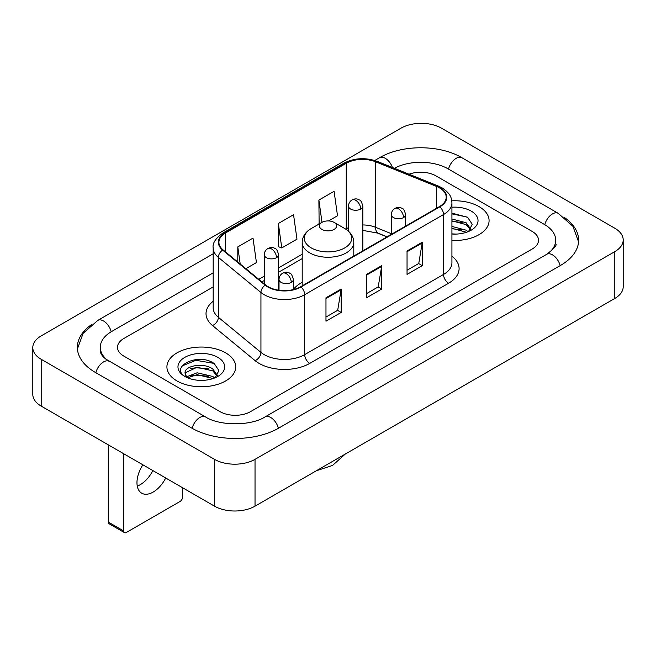 <?xml version="1.0" encoding="UTF-8"?>
<svg xmlns="http://www.w3.org/2000/svg" width="656" height="656" viewBox="0 0 656 656"><rect width="100%" height="100%" fill="white"/><g stroke="black" fill="none" stroke-linecap="round" stroke-linejoin="round"><path stroke-width="0.98" d="M302.203 282.351A37.982 21.927 0 0 0 293.363 289.452M386.974 236.898L376.273 232.577A28.667 16.548 0 0 0 375.084 232.117M479.003 206.583A34.399 19.86 0 0 0 451.787 200.834A34.399 19.86 0 0 1 479.003 206.583A34.399 19.86 0 0 1 489.081 220.629A34.399 19.86 0 0 0 479.003 206.583M225.639 352.862A34.399 19.86 0 0 0 188.157 348.557A34.399 19.86 0 0 0 166.919 366.901A34.399 19.86 0 0 0 176.997 380.947A34.399 19.86 0 0 0 214.479 385.252A34.399 19.86 0 0 0 235.717 366.901A34.399 19.86 0 0 0 225.639 352.862A34.399 19.86 0 0 0 188.157 348.557A34.399 19.86 0 0 0 166.919 366.901A34.399 19.86 0 0 0 176.997 380.947A34.399 19.86 0 0 0 214.479 385.252A34.399 19.86 0 0 0 235.717 366.901A34.399 19.86 0 0 0 225.639 352.862M439.479 187.862A22.935 13.243 180 0 1 446.195 197.218A22.935 13.243 180 0 1 439.479 206.583L300.637 286.746A22.935 13.243 180 0 1 265.639 284.975L223.065 249.87A22.935 13.243 180 0 1 218.915 242.277A22.935 13.243 180 0 1 225.631 232.913L346.253 163.278A22.935 13.243 180 0 1 375.617 161.794L436.42 186.378A22.935 13.243 180 0 1 439.479 187.862M439.881 187.624A23.501 13.571 0 0 0 436.748 186.107L375.945 161.524A23.501 13.571 0 0 0 345.843 163.049L225.229 232.683A23.501 13.571 0 0 0 222.597 250.059L265.172 285.163A23.501 13.571 0 0 0 301.038 286.975L439.881 206.82A23.501 13.571 0 0 0 439.881 187.624M325.975 297.799L325.975 321.202L341.177 312.428L341.177 289.025L325.975 297.799M325.975 317.053L337.684 310.296L341.112 289.804A5.732 3.313 -120 0 0 341.177 289.025M337.578 310.354L341.177 312.428M407.048 250.994L407.048 274.397L422.251 265.623L422.251 242.22L407.048 250.994M407.048 270.247L418.758 263.482L422.185 242.991A5.732 3.313 -120 0 0 422.251 242.22M418.651 263.548L422.251 265.623M366.507 274.397L366.507 297.799L381.71 289.025L381.71 265.623L366.507 274.397M366.507 293.65L378.217 286.893L381.653 266.402A5.732 3.313 -120 0 0 381.71 265.623M378.118 286.951L381.71 289.025M451.927 240.424A34.399 19.86 0 0 0 489.081 220.629A34.399 19.86 0 0 1 451.927 240.424M220.072 411.665A21.5 12.415 0 0 0 250.469 411.665L532.213 249.001A21.5 12.415 0 0 0 538.502 240.227A21.5 12.415 0 0 0 532.213 231.453L435.928 175.865A21.5 12.415 0 0 0 409.065 174.217A21.5 12.415 0 0 1 435.928 175.865L532.213 231.453A21.5 12.415 0 0 1 538.502 240.227A21.5 12.415 0 0 1 532.213 249.001L250.469 411.665A21.5 12.415 0 0 1 220.072 411.665L123.787 356.077L220.072 411.665M213.184 286.91L123.787 338.529A21.5 12.415 0 0 0 117.498 347.303A21.5 12.415 0 0 0 123.787 356.077A21.5 12.415 0 0 1 117.498 347.303A21.5 12.415 0 0 1 123.787 338.529L213.184 286.91M328.558 220.941L337.512 215.767L334.084 191.314L318.882 200.088L319.128 223.352M245.869 268.673L256.439 262.572L253.003 238.12L237.8 246.894L237.8 262.023M278.341 223.491L281.777 247.943L296.971 239.169L293.544 214.717L278.341 223.491L278.587 246.754M281.777 247.943L278.341 246.664M319.8 223.606L318.882 223.261M318.882 200.088L321.998 222.335M237.8 246.894L240.203 264.007M548.555 253.167A38.696 22.345 0 0 0 555.706 240.227A38.696 22.345 0 0 0 544.373 224.426L448.089 168.846A38.696 22.345 0 0 0 394.379 168.28M213.184 272.871L111.627 331.501A38.696 22.345 0 0 0 100.294 347.303A38.696 22.345 0 0 0 107.445 360.242M214.496 459.348A28.667 16.548 0 0 0 255.028 459.348L614.803 251.633A28.667 16.548 0 0 0 623.2 239.932A28.667 16.548 0 0 0 614.803 228.231L441.504 128.182A28.667 16.548 0 0 0 400.972 128.182L41.197 335.888A28.667 16.548 0 0 0 32.8 347.598A28.667 16.548 0 0 0 41.197 359.299L214.496 459.348L214.496 506.161A28.667 16.548 0 0 0 255.028 506.161L614.803 298.447A28.667 16.548 0 0 0 623.2 286.746L623.2 239.932M32.8 347.598L32.8 394.404A28.667 16.548 0 0 0 41.197 406.105L214.496 506.161M91.619 324.548A61.631 35.58 0 0 0 77.367 347.303A61.631 35.58 0 0 0 95.415 372.46L191.691 428.048A61.631 35.58 0 0 0 278.849 428.048L560.585 265.385A61.631 35.58 0 0 0 578.633 240.227A61.631 35.58 0 0 0 564.381 217.472M387.024 236.865L376.331 232.544A28.667 16.548 0 0 0 375.79 232.331M451.927 233.872L456.199 234.085M451.927 226.435L466.129 230.182L468.023 231.699M451.927 228.296L466.473 232.273M451.927 219.006L466.129 222.745L470.787 229.174M451.927 220.867L466.129 224.606L470.418 229.657M451.927 234.02A23.362 13.489 0 0 0 471.197 230.166A23.362 13.489 0 0 0 471.197 211.093A23.362 13.489 0 0 0 451.927 207.23M468.581 231.47L472.238 224.278L467.613 217.308L451.927 213.134M451.927 213.856L467.293 217.095M451.927 221.285L462.119 222.556M451.927 228.714L462.119 229.985M321.916 229.403A8.602 4.961 0 0 0 334.084 229.403A8.602 4.961 0 0 0 334.084 222.384L344.761 228.542A23.698 13.686 0 0 1 344.761 247.894A23.698 13.686 0 0 1 311.239 247.894A23.698 13.686 0 0 1 311.239 228.542C305.409 232.011 302.391 236.619 302.203 242.359A25.797 14.891 0 0 0 309.755 252.888A25.797 14.891 0 0 0 337.873 256.119A25.797 14.891 0 0 0 353.797 242.359C353.609 236.619 350.591 232.011 344.761 228.542L334.084 222.384A8.602 4.961 0 0 0 321.916 222.384A8.602 4.961 0 0 0 321.916 229.403M152.848 470.565A22.935 13.243 -60 0 1 140.318 484.636A22.935 13.243 -60 0 1 137.26 486.063M142.885 464.817A22.935 13.243 120 0 0 141.712 493.197A22.935 13.243 120 0 0 153.184 492.057A22.935 13.243 120 0 0 165.706 477.994M123.787 531.024A3.583 2.066 120 0 0 124.533 532.664L109.331 523.89A3.583 2.066 -60 0 1 108.593 522.25L123.787 531.024L123.787 453.788M108.593 445.014L108.593 522.25M124.533 532.664A3.583 2.066 120 0 0 126.321 532.492L180.039 501.479A3.583 2.066 120 0 0 182.573 497.092L182.573 487.728M197.431 380.201L202.835 380.365M186.698 376.774L197.128 372.797L212.774 376.454L214.668 377.971M187.657 377.774L197.128 374.658L213.11 378.545M186.862 377.495L185.189 373.576A16.195 9.348 0 0 0 187.805 377.905M217.423 375.453L212.774 369.025C203.048 361.768 183.049 366.245 185.189 373.576L185.123 372.862M185.23 373.805L185.673 372.6L197.128 367.221L212.774 370.878L217.054 375.937M215.217 377.741L218.883 370.558L214.25 363.58C197.858 351.805 168.731 367.327 185.55 376.847L185.632 376.897M217.841 357.364A23.362 13.489 0 0 0 184.803 357.364A23.362 13.489 0 0 0 184.803 376.437A23.362 13.489 0 0 0 217.841 376.437A23.362 13.489 0 0 0 217.841 357.364M182.138 365.925L195.857 360.3L213.93 363.367M190.707 368.664L195.857 367.729L208.764 368.836M190.707 376.093L195.857 375.158L208.764 376.265M451.927 256.193A35.834 20.689 180 0 1 448.597 283.236L309.755 363.391A7.167 4.141 60 0 1 304.687 354.617L443.53 274.454A28.667 16.548 0 0 0 451.927 262.753L451.927 202.835A28.667 16.548 180 0 1 443.53 214.537A7.167 4.141 -120 0 0 439.881 206.82M309.755 363.391A35.834 20.689 180 0 1 259.087 363.391A35.834 20.689 180 0 1 255.069 360.628L212.503 325.524A35.834 20.689 180 0 1 213.184 301.252M264.155 354.617A28.667 16.548 0 0 0 304.687 354.617L304.687 294.7A28.667 16.548 180 0 1 260.94 292.486L218.366 257.39A28.667 16.548 180 0 1 213.184 247.894L213.184 307.812A28.667 16.548 0 0 0 218.366 317.307L260.94 352.403A28.667 16.548 0 0 0 264.155 354.617M451.927 202.835C451.467 197.915 451.008 193.815 442.046 187.854L438.282 186.025A7.167 3.354 112 0 0 436.748 186.107M438.282 186.025L377.479 161.45C365.613 157.251 354.347 157.858 343.678 163.278A7.167 4.141 60 0 1 345.843 163.049M225.229 232.683A7.167 4.141 -120 0 0 223.065 232.913C215.627 238.259 212.331 243.253 213.184 247.894M222.597 250.059A7.167 4.797 129.5 0 0 218.366 257.39L218.366 317.307A7.167 4.797 -50.5 0 1 212.503 325.524M377.479 161.45A7.167 3.354 112 0 0 375.945 161.524M265.172 285.163A7.167 4.797 129.5 0 0 260.94 292.486L260.94 352.403A7.167 4.797 -50.5 0 1 255.069 360.628M301.038 286.975A7.167 4.141 60 0 1 304.687 294.7L443.53 214.537L443.53 274.454A7.167 4.141 60 0 0 448.597 283.236M225.631 232.913L225.631 251.994M436.42 186.378L436.42 208.354M375.617 161.794L375.617 227.329A22.935 13.243 0 0 0 362.834 224.934M391.32 233.675L375.617 227.329A12.899 6.043 -68 0 0 378.184 233.192L362.834 230.387M348.5 227.673A22.935 13.243 0 0 0 346.253 228.813L345.712 229.124M346.253 163.278L346.253 228.813A12.899 7.446 60 0 1 346.229 229.469M302.203 254.241L278.62 267.861M264.286 276.135L258.776 279.317M366.507 275.143L381.653 266.402M407.048 251.732L422.185 242.991M325.975 298.546L341.112 289.804M278.415 428.294A11.464 6.617 -120 0 0 265.008 416.945C250.912 426.064 219.629 426.064 205.533 416.945L105.87 359.119C102.984 356.725 101.278 354.716 100.77 353.1L100.294 350.812M192.126 428.294A11.464 6.617 -60 0 1 205.533 416.945M95.85 372.706A11.464 6.617 -60 0 1 109.257 361.358M77.424 348.918L83.132 333.322L97.793 320.407A11.464 6.617 60 0 1 111.2 331.756M374.781 160.482L379.529 157.743A11.464 6.617 60 0 1 392.452 167.501M379.529 157.743C401.89 144.443 439.569 144.443 461.931 157.743A11.464 6.617 120 0 0 448.524 169.092M461.931 157.743L558.207 213.331A11.464 6.617 120 0 0 544.8 224.68M560.15 265.639A11.464 6.617 -120 0 0 546.743 254.29L265.008 416.945M255.028 506.161L255.028 459.348M41.197 406.105L41.197 359.299M614.803 298.447L614.803 251.633M403.555 217.554A7.167 4.141 0 0 0 405.654 214.627C404.514 210.486 403.383 208.452 402.251 208.534C400.176 207.066 397.725 207.034 394.904 208.419A7.167 4.141 60 0 1 398.487 208.78A7.167 4.141 -120 0 1 403.555 217.554A7.167 4.141 0 0 1 393.42 217.554A7.167 4.141 0 0 1 391.32 214.627C391.427 211.913 392.624 209.846 394.904 208.419M291.264 282.383A7.167 4.141 0 0 0 293.363 279.456C292.223 275.315 291.092 273.281 289.96 273.363C287.886 271.896 285.434 271.863 282.613 273.249A7.167 4.141 60 0 1 286.196 273.609A7.167 4.141 -120 0 1 291.264 282.383A7.167 4.141 0 0 1 281.129 282.383A7.167 4.141 0 0 1 279.03 279.456C279.136 276.742 280.333 274.675 282.613 273.249M360.734 209.043A7.167 4.141 0 0 0 362.834 206.115C361.694 201.974 360.562 199.941 359.431 200.014C357.356 198.555 354.904 198.522 352.083 199.908A7.167 4.141 60 0 1 355.667 200.26A7.167 4.141 -120 0 1 360.734 209.043A7.167 4.141 0 0 1 350.599 209.043A7.167 4.141 0 0 1 348.5 206.115C348.607 203.401 349.804 201.326 352.083 199.908M276.52 257.66A7.167 4.141 0 0 0 278.62 254.733C277.48 250.592 276.348 248.558 275.217 248.64C273.142 247.181 270.69 247.14 267.869 248.534A7.167 4.141 60 0 1 271.453 248.886A7.167 4.141 -120 0 1 276.52 257.66A7.167 4.141 0 0 1 266.385 257.66A7.167 4.141 0 0 1 264.286 254.733C264.393 252.019 265.59 249.952 267.869 248.534M343.678 163.278L223.065 232.913M302.203 258.603L278.62 272.224M264.286 280.497L261.883 281.883M387.13 236.808L378.184 233.192M97.793 320.407L213.184 253.782M578.576 241.843L572.868 226.254L558.207 213.331M555.706 243.737C557.305 244.901 554.312 248.419 546.743 254.29M345.236 454.083L332.535 465.448L316.331 470.762M353.797 256.053L353.797 242.359M302.203 285.836L302.203 242.359M321.916 222.384L311.239 228.542M405.654 226.115L405.654 214.627M391.32 234.389L391.32 214.627M293.363 289.575L293.363 279.456M279.03 290.247L279.03 279.456M362.834 250.83L362.834 206.115M348.5 231.248L348.5 206.115M278.62 290.19L278.62 254.733M264.286 283.859L264.286 254.733"/></g></svg>
